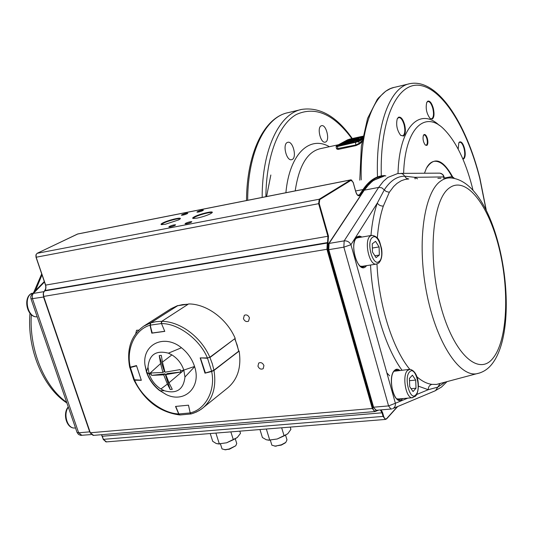 <?xml version="1.0" encoding="UTF-8"?>
<svg xmlns="http://www.w3.org/2000/svg" width="533" height="533" viewBox="0 0 533 533"><rect width="100%" height="100%" fill="white"/><g stroke="black" fill="none" stroke-linecap="round" stroke-linejoin="round"><path stroke-width="0.8" d="M370.941 235.513C372.034 223.08 374.146 212.274 377.297 203.093L384.333 189.815C390.209 180.807 396.972 176.263 404.62 176.17L406.319 178.249L408.778 178.981L404.967 179.454L401.262 180.747L397.005 183.405L393.654 186.53L389.323 192.286L383.327 206.111C380.289 215.132 378.283 225.759 377.311 237.991M431.81 384.36L436.447 384.44L440.105 383.56L437.793 387.118L428.239 389.71C428.259 386.985 429.445 385.199 431.81 384.36C426.953 383.707 421.996 381.195 416.933 376.838M383.66 176.316L373.686 180.234L369.189 184.085L364.352 190.168L378.643 187.423L383.374 181.327L387.784 177.476L397.565 173.578L401.729 173.525L403.441 174.498L404.62 176.17L414.727 177.316L417.552 178.855M415.114 178.915L414.727 177.316L443.696 176.923L443.836 176.123L442.776 174.471L439.958 173.152M381.102 176.796L372.654 180.9L365.998 187.556L329.074 243.428L344.158 240.876L343.858 247.159L328.748 249.671L373.593 407.212L388.57 405.906L343.858 247.159L350.947 244.707L377.297 203.093C378.63 205.092 380.642 206.098 383.327 206.111M138.713 330.154L136.555 330.273L135.748 333.551M249.437 317.828C248.205 315.203 246.499 314.363 244.321 315.309L243.434 318.661C244.68 321.292 246.393 322.125 248.571 321.166L249.437 317.828M263.935 365.538C262.629 362.853 260.877 362.034 258.685 363.08L257.945 366.218C259.258 368.909 261.01 369.722 263.202 368.656L263.935 365.538M386.858 372.88L389.623 375.845M212.027 212.82L211.947 212.707C211.175 211.641 198.942 214.812 194.698 217.178L193.186 218.477M180.101 219.01L180.021 218.91C179.261 217.904 167.495 220.988 163.178 223.32L161.539 224.66M185.577 223.307L185.044 223.84C186.51 223.92 188.595 223.374 191.307 222.201L191.827 221.681C190.374 221.595 188.289 222.134 185.577 223.307M169.407 226.418L168.848 226.958C170.28 227.038 172.339 226.498 175.037 225.339L175.584 224.806C174.158 224.726 172.099 225.259 169.407 226.418M197.423 211.674L196.93 212.147C198.323 212.214 200.321 211.694 202.92 210.588L203.399 210.115C202.014 210.049 200.022 210.568 197.423 211.674M181.893 214.739L181.38 215.225C182.746 215.285 184.718 214.766 187.303 213.673L187.803 213.193C186.45 213.133 184.478 213.646 181.893 214.739M162.725 222.994C167.609 220.356 181 217.011 180.387 218.597L178.755 219.869L165.217 224.293L161.439 224.64C160.593 224.44 161.026 223.887 162.725 222.994M194.232 216.844C199.049 214.159 213.007 210.722 212.321 212.401L210.808 213.613C207.097 215.439 202.54 216.931 197.15 218.097L193.093 218.463C192.246 218.257 192.626 217.717 194.232 216.844M211.661 371.508L204.998 373.16L200.175 357.896L207.397 357.936C199.802 339.408 178.015 323.238 161.512 323.604L164.79 331.373L151.798 333.158L150.006 325.23C134.909 329.447 125.981 349.168 130.319 367.184L136.488 365.571L141.332 380.302L134.616 380.189C142.064 397.771 162.418 413.475 178.702 413.941L175.517 406.432L188.482 405.187L190.188 412.882C205.425 409.617 215.778 390.356 211.661 371.508L213.986 370.462L238.777 351.24M190.188 412.882L191.134 413.928L194.085 412.968L199.009 410.676L202.727 408.111C212.814 399.39 216.571 386.838 213.986 370.462M191.094 413.934L189.921 412.955L179.001 413.961L179.934 414.96L178.702 413.941M134.616 380.189L133.916 380.002C144.416 400.643 159.673 412.289 179.701 414.947M129.672 367.17L130.319 367.184M150.006 325.23L150.592 322.925L177.709 305.695M207.397 357.936L209.842 357.263L235.213 338.382C226.825 318.701 206.544 303.85 188.622 303.937L161.779 321.332L161.512 323.604M191.134 413.934L196.424 412.036L201.241 409.237L227.838 387.797C237.758 379.23 241.529 367.01 239.144 351.147M177.682 305.569L170.9 308.787L143.683 326.183L150.592 322.925M194.552 366.471L183.818 370.082L184.964 377.018C183.512 389.596 176.63 394.167 164.324 390.729L160.879 388.99C155.303 385.426 151.405 380.455 149.18 374.066L146.488 372.067L144.983 365.058C142.051 344.491 164.064 333.485 181.46 347.756C187.676 352.693 192.04 358.936 194.552 366.471L194.618 366.704C201.641 387.311 184.378 403.608 166.256 394.58L159.254 390.303C153.238 385.459 148.98 379.383 146.488 372.067M163.704 374.846L165.117 373.826L170.2 389.53L167.389 384.066L163.704 374.846L151.612 375.372L151.185 374.179L149.18 374.066L147.987 367.244C149.16 354.672 155.962 349.981 168.388 353.172L171.899 354.898C177.609 358.489 181.58 363.553 183.818 370.082L180.587 370.801L180.161 369.596L165.003 372.201L162.445 362.107L171.899 354.898M151.185 374.179L150.832 372.987L162.925 372.44L160.613 363.579L159.22 355.611L161.306 355.351L162.445 362.107M162.925 372.44L164.344 371.421L159.22 355.611M165.117 373.826L151.612 375.372M165.79 374.612L167.195 373.586L180.94 372.021L165.79 374.612L168.988 382.787L172.279 389.31L170.2 389.53M180.94 372.021L180.587 370.801M150.206 325.143L151.998 332.792L150.266 325.143L161.213 323.598L161.552 321.326L156.022 321.672L150.792 322.865L177.429 305.795L150.746 322.885L150.266 325.143L150.253 323.724M188.236 304.183L182.546 304.603L177.582 305.749M164.63 331L161.472 323.504M164.55 331.306L152.225 333.012L164.744 331.266L152.225 333.012L150.126 325.11L150.679 322.945M133.75 379.643L134.629 380.082L141.045 380.162L134.469 379.876L130.385 367.51L129.726 367.43M129.739 367.257L133.796 379.743L141.045 380.162M136.315 365.611L136.335 365.951L130.385 367.51L130.372 367.17M141.205 379.922L136.588 365.885M209.775 357.31L207.564 357.929M200.595 357.896L207.544 358.263L211.601 371.168L213.933 370.208L211.854 371.381L205.418 372.973L211.808 371.381M234.727 338.741L237.158 345.038L238.677 351.22L213.933 370.208L212.321 363.826L209.949 357.516L234.793 338.688M238.791 351.087L238.597 351.48L238.637 350.987M200.508 358.229L205.418 372.973L213.853 370.475L238.597 351.48L213.913 370.408M188.555 405.486L190.194 412.915M191.1 413.934L180.134 414.974M179.934 414.96L178.868 413.961L175.883 406.726M188.276 405.207L175.923 406.393M210.229 433.536L212.707 441.317L216.305 443.556L218.836 443.856L226.632 442.783L233.327 439.745L230.856 431.877M215.892 433.076L219.29 443.769M239.803 431.157L240.49 433.349L237.218 437.573L233.327 439.745M237.245 437.546L226.632 442.783L218.836 443.856M217.877 443.902L219.849 443.962M259.951 429.531L262.416 437.52L266.367 439.798L269.152 440.098L277.24 438.985L284.122 435.867L281.664 427.786M266.34 429.018L269.711 439.998M290.232 427.1L290.911 429.351L287.853 433.642L284.122 435.867M287.547 433.922L277.24 438.985L269.152 440.098M267.972 440.138L270.118 440.211M235.333 438.985L236.745 443.489L235.759 445.775L229.403 449.219L224.593 449.719M235.759 445.775L229.15 449.006L225.099 449.712L222.034 448.919L221.881 448.433M285.088 442.996L281.297 445.102L274.635 446.134M285.615 435.354L286.987 439.872L285.795 442.403L281.411 444.782L275.281 446.128L271.89 445.215L271.737 444.709M396.819 398.811L398.697 398.95M409.717 386.672L409.411 378.437L412.422 375.179L415.707 380.076L416.013 388.231L413.035 391.562L409.717 386.672M409.144 369.402L394.02 371.268M409.497 380.682L415.707 380.076M411.083 388.69L416.013 388.231M362.393 266.287L360.421 266.194M355.937 238.451L357.723 237.758L371.481 235.426M372.494 252.036L376.065 257.646L379.349 255.054L379.096 246.926L375.565 241.309L372.247 243.821L372.494 252.036M374.872 255.767L379.349 255.054M372.374 248.025L379.096 246.926M452.124 176.949C446.414 166.096 440.511 160.879 434.408 161.299C431.464 161.726 428.918 163.804 426.78 167.522M424.475 173.232L426.313 168.441C434.035 156.122 442.89 159.067 452.877 177.276M462.777 158.774L463.384 158.541C464.916 156.862 465.142 153.537 464.07 148.574C462.897 144.416 461.465 142.298 459.786 142.211L458.766 142.957M458.187 149.133L458.8 142.891L459.533 141.985C461.411 141.312 463.084 143.457 464.536 148.421C465.655 153.604 465.416 157.075 463.817 158.827L462.897 159.067M432.39 118.992L430.018 118.379C426.527 113.496 425.441 108.172 426.76 102.409L427.786 101.163C429.891 100.63 431.73 102.996 433.302 108.259C434.495 113.729 434.195 117.307 432.39 118.992M430.151 118.493L431.937 118.692C433.662 117.08 433.955 113.656 432.809 108.419C431.477 103.835 429.851 101.523 427.932 101.477L426.766 102.403M426.86 145.429L425.287 145.029C423.195 142.025 422.569 138.793 423.422 135.329L424.028 134.576C425.327 134.163 426.467 135.555 427.439 138.76C428.172 142.111 427.979 144.33 426.86 145.429M425.314 145.049L426.393 145.116C427.433 144.097 427.613 142.038 426.933 138.926C426.16 136.295 425.207 134.956 424.075 134.922L423.382 135.422M400.809 135.469L403.021 135.755C404.973 133.976 405.333 130.319 404.101 124.775C402.668 119.978 400.883 117.566 398.744 117.533L397.298 118.706M398.511 117.22C400.876 116.587 402.915 119.046 404.627 124.609C405.906 130.392 405.533 134.216 403.501 136.075L400.583 135.249C396.978 130.199 395.872 124.709 397.265 118.786L398.511 117.22M472.938 189.981L472.151 186.77C465.296 160.486 455.862 141.258 443.842 129.086C425.034 109.991 404.98 128.18 403.614 173.365M439.245 125.342C419.711 106.84 399.237 126.647 398.011 173.525M292.191 159.494L291.538 159.713C286.454 161.093 282.343 144.39 287.307 142.471L287.88 142.278C292.97 140.892 297.094 157.422 292.191 159.494M325.703 141.985L325.17 142.164C320.613 143.464 316.722 127.54 321.192 125.835L321.659 125.675C326.216 124.376 330.114 140.139 325.703 141.985M270.844 175.011L266.58 196.55M361.974 141.778L359.848 143.763L355.957 145.609L338.022 149.447L336.456 148.787L355.997 144.949L359.149 143.337L362.147 140.679M360.721 138.82L362.547 137.934L358.956 138.014L350.661 140.212L346.044 142.311L356.484 139.013L359.049 138.833L358.009 139.406L360.961 139.066L362.533 138.333M360.734 138.82L362.553 138.254M343.638 144.416L349.335 141.705L343.352 144.483M351.56 140.925L347.996 142.578C346.17 143.37 346.503 143.497 349.002 142.964L354.458 142.018L360.308 139.006L357.603 139.599M354.652 140.692L352.233 141.918M357.89 139.473L351.893 140.605L358.456 139.186M336.583 148.56L336.037 146.608M357.51 139.633L351.387 142.104C350.101 142.378 349.921 142.318 350.847 141.918L354.545 140.525M342.346 144.17L340.7 145.056M349.042 141.565L345.384 142.611L342.273 144.19M354.525 140.459L350.814 142.224M354.232 142.091L347.309 143.624M360.355 139.006L357.596 139.593M354.485 142.071L360.541 139.16M351.607 140.899L354.338 140.312M349.308 141.725L345.384 142.611M349.448 141.898L349.015 141.571L343.365 144.183L340.734 144.749L343.612 144.423M359.848 143.763L359.149 143.337L358.669 141.578L337.429 146.515L338.022 149.447M42.02 274.808L35.478 290.558M31.327 314.69C29.009 349.448 44.565 387.105 66.678 402.322M81.929 435.361L78.664 432.803L77.092 432.536L30.994 298.86L43.533 297.028L89.684 431.85L78.664 432.803L32.506 298.86L32.22 295.842L33.086 293.696L44.479 282.024M43.853 291.658L33.319 293.436L31.94 294.176M43.186 294.609L43.726 296.988M89.87 431.817L90.35 433.169M91.276 434.568L80.65 435.361L78.478 434.428L77.005 432.283M44.312 281.531L31.62 294.562L30.767 296.641L30.941 298.713M358.916 237.551L356.617 237.651M361.321 266.74L363.559 266.107M398.704 370.482L396.019 369.849L398.078 370.542M396.799 370.675L394.673 370.575M396.006 369.849L396.799 369.789L394.367 370.861C388.304 375.972 392.668 400.403 398.911 399.823L401.615 398.691M402.688 398.591L402.395 398.944C395.166 408.012 386.638 377.644 394.46 370.442C396.099 368.829 397.871 368.803 399.777 370.368M360.888 237.218L358.056 236.779L360.255 237.325M364.892 265.894L362.973 267.113M357.17 237.165L358.696 236.672L357.063 237.278C349.382 243.788 356.537 268.239 362.92 267.12L365.531 265.8M366.644 265.627L365.578 266.767C357.61 274.095 348.622 242.095 357.217 236.759L359.515 236.052L362 237.032M437.866 178.322L440.884 178.249M445.262 382.088L437.793 387.118L435.528 390.656L393.028 408.491C394.846 407.392 395.633 405.646 395.373 403.261L407.818 398.131M439.205 178.289L438.719 178.302M436.447 384.44L476.322 373.813C482.711 372.587 487.975 369.262 492.126 363.846C523.366 324.071 499.801 182.799 451.251 177.975C447.5 177.649 443.936 178.702 440.571 181.147C424.208 192.393 416.913 241.522 426.287 291.078C435.508 340.694 458.58 376.578 476.322 373.813L479.993 372.893M376.984 264.002C378.703 304.843 392.648 348.702 409.77 369.309M449.319 187.976C432.45 199.682 427.333 256.546 440.551 305.422C453.543 354.478 479.047 376.884 493.245 357.863C507.676 339.541 509.581 289.372 498.848 247.072C488.321 204.639 465.989 175.484 449.319 187.976M443.996 178.089L443.696 176.923C443.083 174.398 441.577 173.138 439.165 173.145L438.792 173.198M416.679 394.48L428.239 389.71L418.365 386.152M401.955 370.142C385.419 347.729 372.407 305.003 370.535 265.021M389.323 192.286L386.185 191.474L381.761 187.796L378.643 187.423L344.158 240.876C347.196 240.669 349.455 241.942 350.947 244.707L395.373 403.261L388.57 405.906L390.916 409.038L392.221 408.811M397.605 399.37L399.71 398.857M400.983 398.744L399.097 399.83M363.926 190.454L328.668 243.661L329.074 243.428L328.748 249.671L328.261 249.657L373.1 407.105L376.338 410.283M391.269 409.011L375.965 410.317L373.16 406.906M434.901 390.916L441.444 387.111L447.04 381.615M328.341 249.524L328.628 243.721M378.657 410.084L374.679 411.583L372.314 408.485L326.942 249.291L43.653 296.421L90.33 432.796L93.581 435.374M385.859 175.883L385.066 175.897C376.991 176.017 369.802 180.66 363.513 189.835L359.475 195.651C358.029 196.224 356.79 194.938 355.764 191.807L353.159 182.399L351.12 180.267L319.733 199.575L319.214 203.493L328.488 236.166L327.509 249.091L372.86 408.271L372.314 408.485L90.197 432.776L43.526 296.002L43.433 292.963L44.452 290.958L327.275 243.041L327.588 242.575L44.865 290.538L44.292 291.131M328.128 242.888L327.588 242.575L327.922 236.359L318.641 203.686L36.151 257.232L45.885 285.948L45.638 289.306L43.32 293.003L43.653 296.421M328.488 236.166L45.658 285.095L36.137 257.239L36.124 254.554L37.157 253.308L319.234 199.229L350.641 179.941L77.458 234.074L37.05 253.362M319.214 203.493L318.641 203.686L319.234 199.229L319.733 199.575M351.12 180.267L350.947 179.834L351.953 180.334M350.841 179.854L77.845 233.954L37.103 253.322L35.924 254.867L36.151 257.232M355.797 191.767C356.997 194.685 357.903 195.924 358.516 195.504L359.469 194.845L357.69 195.185M359.982 195.131L359.469 194.845L363.006 189.555L355.584 190.981M363.513 189.835L363.006 189.555C368.696 181.227 375.152 176.616 382.388 175.73L384.686 175.57L382.388 175.73M397.691 406.539L386.638 418.858L385.359 419.444L383.08 416.413L103.349 439.352L106.493 441.877M381.175 409.87L382.601 412.609L383.62 416.206L383.08 416.413L382.061 412.815L102.296 436.247L103.509 439.765M382.601 412.609L382.061 412.815L380.309 409.944M101.463 434.708L103.349 439.352M378.61 410.09L375.405 411.423M327.509 249.091L326.942 249.291L327.275 243.041L327.822 243.348M372.86 408.271C373.553 410.41 374.446 411.336 375.532 411.043L377.63 410.17M383.62 416.206C384.486 418.738 385.512 419.518 386.705 418.538L397.338 406.686M386.705 418.538L385.359 419.444L106.027 441.917L103.215 439.325L102.276 436.247M101.37 434.715L102.05 435.648M375.532 411.043L374.679 411.583L93.102 435.414L90.197 432.776L43.526 296.421L43.32 293.71M45.971 287.98L45.638 285.095M44.705 290.698L45.831 288.186L45.658 285.528L36.024 257.239L35.918 255.593M77.365 234.12L77.725 233.974M385.066 175.897L384.686 175.57M209.842 357.263C201.061 336.896 180.134 321.399 161.779 321.332M159.254 390.303L160.153 390.736L164.324 390.729M160.879 388.99L167.389 384.066M168.388 353.172L181.46 347.756M146.415 371.841L147.987 367.244M149.14 373.946L160.613 363.579M184.964 377.018L194.618 366.704M168.988 382.787L183.858 370.208M188.109 304.27L161.712 321.379M134.149 379.869L134.556 380.042M31.973 293.263C23.086 297.147 27.729 318.061 37.177 316.789C27.063 317.968 22.513 297.561 31.727 293.343L31.973 293.263M68.257 406.912C62.468 413.388 66.365 428.312 74.353 428.032L75.506 427.932L74.353 428.032C67.258 428.399 63.061 413.901 68.351 407.192M449.006 177.949L450.658 176.816C452.917 177.156 454.103 177.662 454.216 178.335M453.017 178.142L452.437 178.069M412.895 397.691L412.062 397.751C405.72 397.978 401.975 375.445 407.525 370.442L410.004 369.316C419.491 371.561 420.197 390.676 415.607 396.079L412.062 397.751L397.758 399.037M409.571 371.914C403.508 377.684 410.237 401.929 415.867 394.746C421.73 388.817 415.26 365.192 409.571 371.914M361.694 266.393L376.105 264.155L378.657 263.129C381.601 260.064 382.567 255.16 381.548 248.398C379.563 242.155 379.676 237.005 372.087 235.32L370.408 235.959C363.792 239.943 368.923 265.241 376.105 264.155L376.718 264.068M379.123 261.456C372.907 267.24 365.811 241.682 372.494 237.412C378.77 232.115 385.579 256.979 379.123 261.456M361.254 179.894C359.628 127.534 374.766 90.523 394.88 87.239L408.771 83.934M479.88 178.115C466.155 123.403 437.773 78.304 410.037 83.634C390.349 86.799 375.665 123.956 377.484 176.696M381.295 175.89C379.683 117.193 398.457 80.55 421.223 85.626C444.062 90.417 467.608 130.232 479.767 178.322L486.056 209.815M247.665 200.301C247.812 151.552 265.74 116.634 288.293 112.616L300.499 109.711M352.3 138.533C336.856 116.567 320.073 106.847 301.951 109.365C279.718 113.289 262.143 148.347 262.156 197.43M265.88 196.69C266.26 155.823 278.739 124.475 296.255 114.542C315.163 105.934 333.698 113.962 351.86 138.627M295.202 190.881C298.98 165.61 307.461 151.519 320.633 148.607L338.462 144.743M329.401 146.708C309.633 135.202 289.412 153.864 285.901 192.719M362.733 137.241L359.242 138M357.543 138.367L348.775 140.432L341.2 144.536M340.594 144.863L339.934 145.216M360.375 139.626L355.718 141.798M346.65 143.31L344.798 144.17M338.488 145.529L348.369 140.052L338.062 145.622M355.957 145.609L355.444 141.951L358.003 141.132L362.48 138.66M362.327 139.553L358.669 141.578L358.003 141.132M350.214 138.986L362.92 136.215L347.669 139.799L336.629 145.749L355.444 141.951M357.543 141.192L362.52 138.447L357.67 141.132L355.245 141.911L337.382 145.522L347.989 139.799L362.906 136.301M362.833 136.701L347.989 139.799M348.775 140.432L348.402 140.172L350.328 139.553L350.341 139.04M350.281 139.952L350.328 139.553L362.806 136.834M337.522 145.829L337.429 146.515L336.05 146.642L336.629 145.749M358.609 139.12L356.857 139.506M357.103 138.893L356.59 139.559M356.484 139.013L352.406 140.685M352.3 140.139L349.461 141.598L350.021 141.638M351.64 140.359L349.688 141.265M360.701 139.08L361.088 139.233M350.847 141.918L354.785 140.732M354.532 142.064L360.741 139.426M357.876 139.533L359.015 138.933M358.689 138.06L350.667 140.206M352.586 141.845L350.374 142.298M346.597 143.577L351.627 140.892M351.66 140.885L354.305 140.312L354.652 140.699M343.592 143.783L340.707 144.763M345.317 142.637L342.379 143.99M355.245 141.911L357.67 141.132M338.222 145.589L355.271 141.905M337.382 145.522L337.722 145.682M336.516 145.795L347.549 139.846L350.154 139M66.898 402.968C42.82 387.578 26.91 348.702 29.961 313.297M33.759 292.317L41.707 273.889M443.976 176.59L444.349 178.022M400.936 173.378L439.165 173.145M350.947 179.834L353.199 182.353L355.797 191.76M129.686 367.237C126.388 349.082 131.051 335.397 143.683 326.183M144.983 365.058L146.921 372.694C149.613 379.969 154.024 385.985 160.153 390.736L166.256 394.58M177.522 305.755L188.089 304.17M235.013 338.781L238.784 351.04M226.025 449.805L225.099 449.712M220.455 443.929L222.034 448.919M276.187 446.221L275.281 446.128M270.351 440.198L271.89 445.215M284.948 443.116L285.795 442.403M443.509 178.175L450.372 176.869M369.449 396.305L370.009 396.252M364.592 379.249L365.152 379.19M332.206 265.567L332.772 265.481M327.329 248.325L327.962 248.218M434.408 161.299L433.556 161.466M359.775 180.187L361.347 146.255L367.57 118.433L377.164 99.584L378.497 97.899L385.719 91.21L390.456 88.618L393.747 87.505M246.506 200.528C246.786 152.285 264.568 117.093 288.293 112.616M479.887 178.149L486.276 210.255M362.587 137.92L358.696 138.06M350.661 140.206L345.87 142.458M357.536 139.613L352.599 141.838M338.242 145.582L337.469 145.716"/></g></svg>
